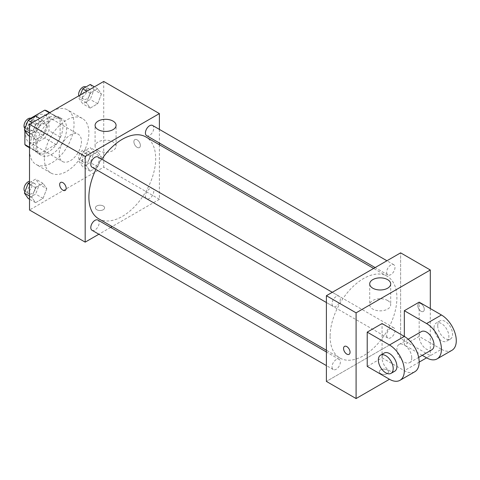 <?xml version="1.0" encoding="UTF-8"?>
<svg xmlns="http://www.w3.org/2000/svg" width="480" height="480" viewBox="0 0 480 480"><rect width="100%" height="100%" fill="white"/><g stroke="black" fill="none" stroke-linecap="round" stroke-linejoin="round"><path stroke-width="0.36" stroke-dasharray="2.4 1.8" d="M59.196 154.296A15.744 9.09 120 0 0 62.46 161.502A15.744 9.09 120 0 0 78.204 152.412A15.744 9.09 120 0 0 78.204 134.232A15.744 9.09 120 0 0 66.066 138.45A15.744 9.09 120 0 0 59.196 154.296M25.794 135.012A15.744 9.09 120 0 0 29.058 142.218A15.744 9.09 120 0 0 44.802 133.128A15.744 9.09 120 0 0 44.802 114.948A15.744 9.09 120 0 0 32.67 119.166A15.744 9.09 120 0 0 25.794 135.012M60.126 119.028L48.99 112.602L48.99 130.644A20.322 11.73 120 0 1 44.742 138L55.872 144.432A20.322 11.73 120 0 0 60.126 137.07L60.126 119.028A20.322 11.73 120 0 0 58.224 117.414A20.322 11.73 120 0 0 55.872 116.574L40.254 125.598L29.118 119.166L30.72 118.242M48.99 112.602A20.322 11.73 120 0 0 47.088 110.988M44.742 138L29.118 147.024A20.322 11.73 120 0 1 26.766 146.184M24.87 130.692L24.87 128.748M24.87 128.376L24.87 126.528A20.322 11.73 120 0 1 29.118 119.166M55.872 144.432L40.254 153.45L29.118 147.024M29.508 147.246L36 150.996L36 132.96L24.87 126.528M36 150.996A20.322 11.73 120 0 0 37.902 152.61A20.322 11.73 120 0 0 40.254 153.45M40.254 125.598A20.322 11.73 120 0 0 36 132.96M48.06 152.154A20.994 12.12 -60 0 1 37.566 153.192A20.994 12.12 -60 0 1 37.566 128.952A20.994 12.12 -60 0 1 58.56 116.832A20.994 12.12 -60 0 1 61.776 133.656A20.994 12.12 -60 0 1 48.06 152.154M51.774 154.296A20.994 12.12 120 0 0 65.49 135.798A20.994 12.12 120 0 0 62.268 118.974A20.994 12.12 120 0 0 46.092 124.602A20.994 12.12 120 0 0 36.93 145.728A20.994 12.12 120 0 0 41.28 155.334A20.994 12.12 120 0 0 51.774 154.296M55.872 116.574L49.38 112.824M60.126 137.07L48.99 130.644M29.508 150.012A31.488 18.18 120 0 0 36.03 164.424A31.488 18.18 120 0 0 67.518 146.244A31.488 18.18 120 0 0 67.518 109.884A31.488 18.18 120 0 0 43.254 118.32A31.488 18.18 120 0 0 29.508 150.012M44.352 158.58A31.488 18.18 120 0 0 50.874 172.998A31.488 18.18 120 0 0 82.362 154.818A31.488 18.18 120 0 0 82.362 118.452A31.488 18.18 120 0 0 58.098 126.894A31.488 18.18 120 0 0 44.352 158.58M101.43 157.164L97.68 166.83L90.18 171.162L86.436 165.828L90.18 156.162L97.68 151.83L101.43 157.164L97.68 166.83L90.18 171.162L86.436 165.828L90.18 156.162L97.68 151.83L101.43 157.164L94.008 152.88L90.258 162.546L82.758 166.872L79.008 161.538L82.758 151.878L90.258 147.546L94.008 152.88M101.43 94.086L97.68 103.752L90.18 108.084L86.436 102.744L90.18 93.084L97.68 88.752L101.43 94.086L97.68 103.752L90.18 108.084L86.436 102.744L90.18 93.084L97.68 88.752L101.43 94.086L94.008 89.802L90.258 99.468L82.758 103.794L79.008 98.46L80.382 94.926M103.728 81.45L103.728 167.154L29.508 210.006M46.806 188.706L43.056 198.372L35.556 202.698L31.806 197.364L35.556 187.698L43.056 183.372L46.806 188.706L43.056 198.372L35.556 202.698L31.806 197.364L35.556 187.698L43.056 183.372L46.806 188.706L39.384 184.422L35.634 194.082L28.134 198.414M46.806 125.628L43.056 135.288L35.556 139.62L31.806 134.286L35.556 124.62L43.056 120.294L46.806 125.628L43.056 135.288L35.556 139.62L31.806 134.286L35.556 124.62L43.056 120.294L46.806 125.628L39.384 121.344L35.634 131.004L28.134 135.336M159.396 144.75L159.396 199.29L103.728 167.154M159.396 199.29L112.164 226.56M110.67 227.424L98.868 234.234M96.774 209.736A4.59 2.652 0 0 0 101.778 210.312A4.59 2.652 0 0 0 104.61 207.864A4.59 2.652 0 0 0 100.02 205.212A4.59 2.652 0 0 0 95.424 207.864A4.59 2.652 0 0 0 96.774 209.736A4.59 2.652 0 0 0 101.778 210.306A4.59 2.652 0 0 0 104.61 207.858A4.59 2.652 0 0 0 100.02 205.206A4.59 2.652 0 0 0 95.424 207.858A4.59 2.652 0 0 0 96.774 209.736M98.67 218.772A47.232 27.27 120 0 0 145.902 191.502A47.232 27.27 120 0 0 145.902 136.956M101.802 159.228A47.232 27.27 120 0 0 95.904 169.446M159.396 129.402L159.396 143.022M146.652 135.666A5.898 3.408 120 0 0 152.55 132.258A5.898 3.408 120 0 0 152.55 125.448M145.428 196.044A5.898 3.408 120 0 0 146.652 198.744A5.898 3.408 120 0 0 152.55 195.336A5.898 3.408 120 0 0 152.55 188.526A5.898 3.408 120 0 0 148.002 190.104A5.898 3.408 120 0 0 145.428 196.044M92.022 230.28A5.898 3.408 120 0 0 97.92 226.878A5.898 3.408 120 0 0 97.92 220.062M97.92 156.984A5.898 3.408 -60 0 1 99.144 159.684A5.898 3.408 -60 0 1 96.57 165.624A5.898 3.408 -60 0 1 92.022 167.202M133.884 141.708A4.59 2.652 -120 0 0 135.888 146.328A4.59 2.652 -120 0 0 139.428 147.558A4.59 2.652 -120 0 0 139.428 142.26A4.59 2.652 -120 0 0 134.832 139.608A4.59 2.652 -120 0 0 133.884 141.708A4.59 2.652 -120 0 0 135.882 146.334A4.59 2.652 -120 0 0 139.422 147.564A4.59 2.652 -120 0 0 139.422 142.26A4.59 2.652 -120 0 0 134.832 139.608A4.59 2.652 -120 0 0 133.878 141.708M60.612 182.454L60.612 182.46A4.59 2.652 60 0 1 60.612 182.454A4.59 2.652 60 0 1 64.152 183.684A4.59 2.652 60 0 1 66.156 188.31A4.59 2.652 60 0 1 65.208 190.41A4.59 2.652 60 0 1 65.202 190.41L65.208 190.41M98.16 150.534A10.494 6.06 180 0 1 95.088 146.25A10.494 6.06 180 0 1 105.588 140.19A10.494 6.06 180 0 1 116.082 146.25A10.494 6.06 180 0 1 109.602 151.848A10.494 6.06 180 0 1 98.16 150.534M330.108 336.414A47.232 27.27 120 0 0 339.888 358.038A47.232 27.27 120 0 0 387.126 330.768A47.232 27.27 120 0 0 387.126 276.228A47.232 27.27 120 0 0 350.724 288.882A47.232 27.27 120 0 0 330.108 336.414M340.362 298.956A5.898 3.408 -60 0 1 337.788 304.89A5.898 3.408 -60 0 1 333.246 306.474A5.898 3.408 -60 0 1 333.246 299.658A5.898 3.408 -60 0 1 339.144 296.256A5.898 3.408 -60 0 1 340.362 298.956M386.652 335.31A5.898 3.408 120 0 0 387.87 338.01A5.898 3.408 120 0 0 393.768 334.608A5.898 3.408 120 0 0 393.768 327.792A5.898 3.408 120 0 0 389.226 329.376A5.898 3.408 120 0 0 386.652 335.31M332.022 366.852A5.898 3.408 120 0 0 333.246 369.552A5.898 3.408 120 0 0 339.144 366.144A5.898 3.408 120 0 0 339.144 359.334A5.898 3.408 120 0 0 334.596 360.912A5.898 3.408 120 0 0 332.022 366.852M386.652 272.232A5.898 3.408 120 0 0 387.87 274.932A5.898 3.408 120 0 0 393.768 271.53A5.898 3.408 120 0 0 393.768 264.714A5.898 3.408 120 0 0 389.226 266.298A5.898 3.408 120 0 0 386.652 272.232M400.62 338.562L326.394 381.414L400.62 338.562L400.62 252.852L400.62 338.562L430.308 355.698L426.594 357.84L441.438 349.272L419.172 336.414L404.328 344.988L404.328 336.414M35.634 116.004L39.384 121.344M27.714 128.082A5.898 3.408 120 0 0 28.932 130.782A5.898 3.408 120 0 0 34.83 127.374A5.898 3.408 120 0 0 34.83 120.564A5.898 3.408 120 0 0 30.288 122.142A5.898 3.408 120 0 0 27.714 128.082M43.056 135.288L35.634 131.004M35.556 139.62L29.508 136.128M31.806 134.286L29.508 132.96M35.556 124.62L32.25 122.712M43.056 120.294L39.75 118.386M24.978 128.472A5.898 3.408 120 0 0 25.224 128.64A5.898 3.408 120 0 0 31.122 125.232A5.898 3.408 120 0 0 31.122 118.422M90.258 84.468L94.008 89.802M82.338 96.54A5.898 3.408 120 0 0 83.562 99.24A5.898 3.408 120 0 0 89.46 95.832A5.898 3.408 120 0 0 89.46 89.022A5.898 3.408 120 0 0 84.912 90.606A5.898 3.408 120 0 0 82.338 96.54M97.68 103.752L90.258 99.468M90.18 108.084L82.758 103.794M86.436 102.744L79.008 98.46M90.18 93.084L86.88 91.176M97.68 88.752L94.38 86.844M78.846 95.814A5.898 3.408 120 0 0 79.848 97.098A5.898 3.408 120 0 0 85.746 93.69A5.898 3.408 120 0 0 85.746 86.88M29.508 182.622L35.634 179.088L39.384 184.422M27.714 191.16A5.898 3.408 120 0 0 28.932 193.86A5.898 3.408 120 0 0 34.83 190.452A5.898 3.408 120 0 0 34.83 183.642A5.898 3.408 120 0 0 30.288 185.22A5.898 3.408 120 0 0 27.714 191.16M43.056 198.372L35.634 194.082M35.556 202.698L29.508 199.206M31.806 197.364L29.508 196.038M35.556 187.698L29.508 184.206M43.056 183.372L35.634 179.088M24.978 191.55A5.898 3.408 120 0 0 25.224 191.718A5.898 3.408 120 0 0 31.122 188.31A5.898 3.408 120 0 0 31.122 181.5A5.898 3.408 120 0 0 29.508 181.272M82.338 159.618A5.898 3.408 120 0 0 83.562 162.318A5.898 3.408 120 0 0 89.46 158.916A5.898 3.408 120 0 0 89.46 152.1A5.898 3.408 120 0 0 84.912 153.684A5.898 3.408 120 0 0 82.338 159.618M97.68 166.83L90.258 162.546M90.18 171.162L82.758 166.872M86.436 165.828L79.008 161.538M90.18 156.162L82.758 151.878M97.68 151.83L90.258 147.546M78.63 157.476A5.898 3.408 120 0 0 79.848 160.176A5.898 3.408 120 0 0 85.746 156.774A5.898 3.408 120 0 0 85.746 149.958A5.898 3.408 120 0 0 81.204 151.542A5.898 3.408 120 0 0 78.63 157.476M349.104 354.318L349.104 354.318A4.59 2.652 -120 0 0 349.104 349.014A4.59 2.652 -120 0 0 344.514 346.362A4.59 2.652 -120 0 0 344.514 346.368L344.514 346.362M387.63 300.516A10.494 6.06 0 0 0 376.188 299.202A10.494 6.06 0 0 0 369.708 304.8A10.494 6.06 0 0 0 380.208 310.86A10.494 6.06 0 0 0 390.702 304.8A10.494 6.06 0 0 0 387.63 300.516M421.032 303.744A4.59 2.652 -120 0 0 418.734 303.516A4.59 2.652 -120 0 0 418.734 308.82A4.59 2.652 -120 0 0 423.324 311.466A4.59 2.652 -120 0 0 424.032 307.788A4.59 2.652 -120 0 0 421.032 303.744A4.59 2.652 60 0 1 424.026 307.788A4.59 2.652 60 0 1 423.324 311.472A4.59 2.652 60 0 1 418.728 308.82A4.59 2.652 60 0 1 418.728 303.516A4.59 2.652 60 0 1 421.026 303.744M430.308 308.562L430.308 355.698M387.168 373.644A4.59 2.652 0 0 0 388.512 371.772A4.59 2.652 0 0 0 383.916 369.12A4.59 2.652 0 0 0 379.326 371.772A4.59 2.652 0 0 0 382.164 374.22A4.59 2.652 0 0 0 387.168 373.644A4.59 2.652 180 0 1 382.164 374.214A4.59 2.652 180 0 1 379.326 371.766A4.59 2.652 180 0 1 383.916 369.114A4.59 2.652 180 0 1 388.512 371.766A4.59 2.652 180 0 1 387.168 373.644M419.172 362.13L404.328 370.698A20.994 12.12 -120 0 0 414.828 371.736M367.218 366.414L382.062 357.84L382.062 323.562M419.172 336.414L419.172 302.136M411.75 357.84A10.494 6.06 60 0 1 409.578 362.646A10.494 6.06 60 0 1 399.084 356.586A10.494 6.06 60 0 1 399.084 344.466A10.494 6.06 60 0 1 407.172 347.28A10.494 6.06 60 0 1 411.75 357.84M382.062 357.84L404.328 370.698M431.844 349.794A10.494 6.06 60 0 1 421.35 343.734A10.494 6.06 60 0 1 421.35 331.614M422.25 355.332L404.328 344.988M394.734 371.22A10.494 6.06 60 0 1 384.234 365.16A10.494 6.06 60 0 1 384.234 353.04M434.016 327.846A10.494 6.06 60 0 1 436.194 323.04A10.494 6.06 60 0 1 446.688 329.1A10.494 6.06 60 0 1 446.688 341.22A10.494 6.06 60 0 1 438.6 338.412A10.494 6.06 60 0 1 434.016 327.846M451.938 350.31A20.994 12.12 60 0 1 441.438 349.272M437.73 325.704A10.494 6.06 -120 0 0 442.314 336.27A10.494 6.06 -120 0 0 450.402 339.078A10.494 6.06 -120 0 0 450.402 326.958A10.494 6.06 -120 0 0 439.902 320.898A10.494 6.06 -120 0 0 437.73 325.704M29.058 142.218L62.46 161.502M44.802 114.948L78.204 134.232M62.268 118.974L58.56 116.832M41.28 155.334L37.566 153.192M58.224 117.414L49.83 112.566M37.902 152.61L29.508 147.768M82.362 118.452L67.518 109.884M50.874 172.998L36.03 164.424M116.082 146.25L116.082 125.37M95.088 146.25L95.088 125.37M387.126 276.228L373.632 268.434M339.888 358.038L326.394 350.25M326.394 302.52L333.246 306.474M332.298 292.302L339.144 296.256M393.768 327.792L152.55 188.526M387.87 338.01L146.652 198.744M339.144 359.334L326.394 351.972M333.246 369.552L326.394 365.598M393.768 264.714L386.922 260.76M387.87 274.932L375.126 267.576M34.83 120.564L31.29 118.518M28.932 130.782L25.224 128.64M89.46 89.022L85.914 86.976M83.562 99.24L79.848 97.098M34.83 183.642L31.122 181.5M28.932 193.86L25.224 191.718M89.46 152.1L85.746 149.958M83.562 162.318L79.848 160.176M369.708 283.92L369.708 304.8M390.702 283.92L390.702 304.8M409.578 362.646L418.668 357.402M399.084 344.466L408.174 339.216M439.902 320.898L436.194 323.04M450.402 339.078L446.688 341.22"/><path stroke-width="0.72" d="M30.72 118.242L44.742 110.148A20.322 11.73 120 0 1 47.088 110.988L49.83 112.566M29.508 147.246L24.87 144.57A20.322 11.73 120 0 0 26.766 146.184L29.508 147.768M24.87 144.57L24.87 130.692M24.87 128.748L24.87 128.376M49.38 112.824L44.742 110.148M98.868 234.234L85.176 242.142L29.508 210.006L29.508 124.302L103.728 81.45L159.396 113.586L159.396 129.402M112.164 226.56L110.67 227.424M95.904 169.446A47.232 27.27 120 0 0 88.884 197.148A47.232 27.27 120 0 0 98.67 218.772L326.394 350.25M373.632 268.434L145.902 136.956A47.232 27.27 120 0 0 101.802 159.228M159.396 143.022L159.396 144.75M85.176 242.142L85.176 156.438L159.396 113.586M386.922 260.76L152.55 125.448A5.898 3.408 120 0 0 148.002 127.026A5.898 3.408 120 0 0 145.428 132.966A5.898 3.408 120 0 0 146.652 135.666L375.126 267.576M326.394 351.972L97.92 220.062A5.898 3.408 120 0 0 93.378 221.646A5.898 3.408 120 0 0 90.798 227.58A5.898 3.408 120 0 0 92.022 230.28L326.394 365.598M326.394 302.52L92.022 167.202A5.898 3.408 -60 0 1 92.022 160.392A5.898 3.408 -60 0 1 97.92 156.984L332.298 292.302M85.176 156.438L29.508 124.302M98.16 129.654A10.494 6.06 180 0 1 95.088 125.37A10.494 6.06 180 0 1 105.588 119.31A10.494 6.06 180 0 1 116.082 125.37A10.494 6.06 180 0 1 109.602 130.968A10.494 6.06 180 0 1 98.16 129.654M66.156 188.31A4.59 2.652 60 0 1 65.202 190.41A4.59 2.652 60 0 1 60.612 187.758A4.59 2.652 60 0 1 60.612 182.46A4.59 2.652 60 0 1 64.152 183.69A4.59 2.652 60 0 1 66.156 188.31M65.202 190.41A4.59 2.652 60 0 1 60.612 187.758A4.59 2.652 60 0 1 60.612 182.46M389.484 379.266L367.218 366.414L367.218 332.13L389.484 344.988A20.994 12.12 60 0 1 403.2 363.486A20.994 12.12 60 0 1 399.984 380.31A20.994 12.12 60 0 1 389.484 379.266L356.088 398.55L326.394 381.414L326.394 295.704L400.62 252.852L430.308 269.994L430.308 308.562M29.508 136.128L28.134 135.336L24.384 130.002L28.134 120.336L35.634 116.004L39.75 118.386M29.508 132.96L24.384 130.002M32.25 122.712L28.134 120.336M31.29 118.518L31.122 118.422A5.898 3.408 120 0 0 26.574 120A5.898 3.408 120 0 0 24 125.934A5.898 3.408 120 0 0 24.978 128.472M80.382 94.926L82.758 88.8L90.258 84.468L94.38 86.844M86.88 91.176L82.758 88.8M85.914 86.976L85.746 86.88A5.898 3.408 120 0 0 81.204 88.458A5.898 3.408 120 0 0 78.63 94.398A5.898 3.408 120 0 0 78.846 95.814M29.508 199.206L28.134 198.414L24.384 193.08L28.134 183.414L29.508 182.622M29.508 196.038L24.384 193.08M29.508 184.206L28.134 183.414M29.508 181.272A5.898 3.408 120 0 0 24 189.018A5.898 3.408 120 0 0 24.978 191.55M346.812 354.09A4.59 2.652 -120 0 0 349.104 354.318A4.59 2.652 60 0 1 346.806 354.096A4.59 2.652 60 0 1 343.806 350.046A4.59 2.652 60 0 1 344.514 346.368A4.59 2.652 -120 0 0 343.812 350.046A4.59 2.652 -120 0 0 346.812 354.09M344.514 346.368A4.59 2.652 60 0 1 349.104 349.02A4.59 2.652 60 0 1 349.104 354.318M356.088 398.55L356.088 312.846L326.394 295.704L400.62 252.852M326.394 381.414L326.394 295.704M387.63 279.636A10.494 6.06 180 0 1 390.702 283.92A10.494 6.06 180 0 1 380.208 289.98A10.494 6.06 180 0 1 369.708 283.92A10.494 6.06 180 0 1 376.188 278.322A10.494 6.06 180 0 1 387.63 279.636M356.088 312.846L430.308 269.994M367.218 332.13L382.062 323.562L404.328 336.414L404.328 310.704L419.172 302.136L441.438 314.988L426.594 323.562A20.994 12.12 60 0 1 440.31 342.06A20.994 12.12 60 0 1 437.094 358.884A20.994 12.12 60 0 1 426.594 357.84L419.172 362.13M399.984 380.31L414.828 371.736A20.994 12.12 -120 0 0 418.044 354.918A20.994 12.12 -120 0 0 404.328 336.414L389.484 344.988M408.174 339.216L421.35 331.614A10.494 6.06 60 0 1 429.438 334.422A10.494 6.06 60 0 1 434.016 344.988A10.494 6.06 60 0 1 431.844 349.794L418.668 357.402M426.594 323.562L404.328 310.704M426.594 357.84L422.25 355.332M380.526 355.182L384.234 353.04A10.494 6.06 60 0 1 392.328 355.848A10.494 6.06 60 0 1 396.906 366.414A10.494 6.06 60 0 1 394.734 371.22L391.02 373.362A10.494 6.06 60 0 1 380.526 367.302A10.494 6.06 60 0 1 380.526 355.182A10.494 6.06 60 0 1 388.614 357.99A10.494 6.06 60 0 1 393.198 368.556A10.494 6.06 60 0 1 391.02 373.362M441.438 314.988A20.994 12.12 60 0 1 455.154 333.492A20.994 12.12 60 0 1 451.938 350.31L437.094 358.884"/></g></svg>
